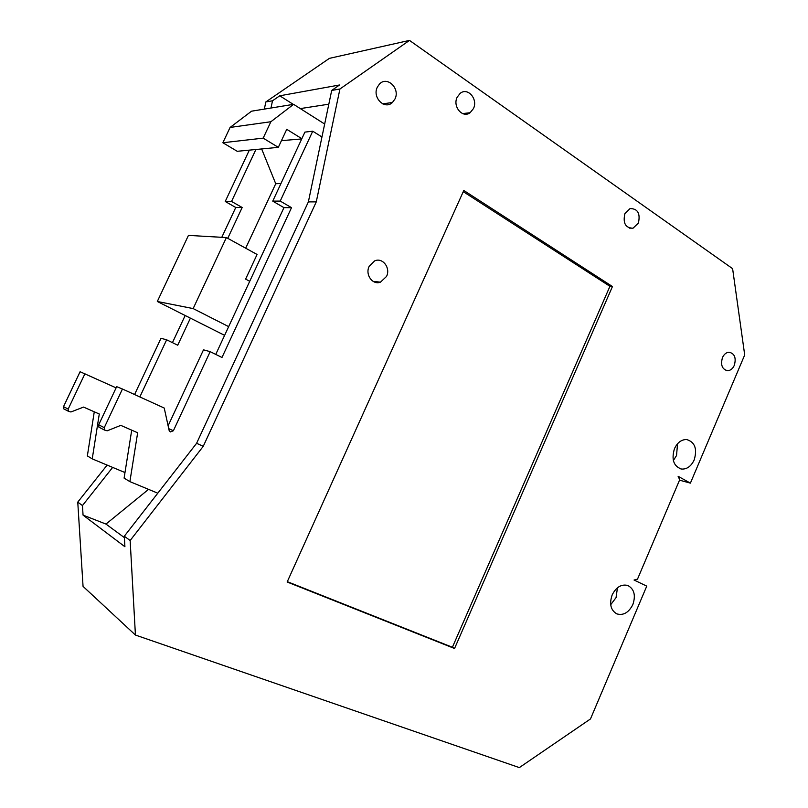 <?xml version="1.0" encoding="UTF-8"?>
<svg xmlns="http://www.w3.org/2000/svg" width="808" height="808" viewBox="0 0 808 808"><rect width="100%" height="100%" fill="white"/><g stroke="black" fill="none" stroke-linecap="round" stroke-linejoin="round"><path stroke-width="1.21" d="M612.161 594.93C609.141 603.93 610.697 610.252 616.827 613.888C623.412 615.706 628.755 612.595 632.856 604.556C635.916 595.324 634.209 588.951 627.755 585.467C621.342 583.952 616.14 587.113 612.161 594.93M610.697 604.737L616.07 597.577L617.453 587.77M674.468 448.672C671.256 459.5 673.609 466.297 681.528 469.054C686.921 469.357 691.143 466.317 694.183 459.944C697.425 448.894 694.93 442.087 686.699 439.542C681.487 439.451 677.417 442.501 674.468 448.672M673.347 460.54L676.528 455.55L677.558 443.744M369.135 266.418C364.943 274.71 372.66 285.305 380.477 282.164L386.537 276.437C390.85 267.943 382.598 257.106 374.609 260.913L369.135 266.418M377.326 87.163C372.003 97.485 384.719 110.221 392.435 102.485L394.971 98.99C400.394 88.547 387.173 75.619 379.477 84.042L377.326 87.163M457.136 97.253C452.409 106.565 462.6 118.604 470.094 112.726L473.458 108.575C478.255 99.182 467.731 86.961 460.176 93.344L457.136 97.253M624.887 213.666C622.776 223.159 625.483 228.007 633.018 228.209L638.401 223.048C640.512 213.423 637.724 208.605 630.048 208.575L624.887 213.666M722.453 357.621C720.423 365.095 722.18 369.458 727.725 370.71C730.563 370.478 732.765 368.67 734.331 365.287C736.371 357.732 734.563 353.379 728.917 352.217C726.139 352.5 723.988 354.308 722.453 357.621M300.313 108.595L328.816 104.181M83.052 515.12L124.907 546.733L124.311 536.229L130.149 540.512L203.252 446.309L316.271 201.869L339.926 89.001L409.494 40.4L732.614 268.67L744.703 354.954L690.396 483.134L678.114 476.296L679.71 479.73L637.492 579.164L634.048 580.033L646.754 586.133L590.476 718.958L519.332 767.6L135.431 635.048L83.052 586.386L77.76 502.111L82.456 505.555L83.052 515.12L105.969 524.079L148.561 489.365M105.969 524.079L124.392 537.633M124.311 536.229L196.607 443.289L203.252 446.309M196.607 443.289L308.363 201.909L331.694 90.445L339.511 84.992L279.76 95.798L272.498 100.788L270.993 108.02M308.363 201.909L316.271 201.869M331.694 90.445L339.926 89.001M690.396 483.134L679.528 480.164M287.153 582.002L454.55 648.491L612.454 286.527L463.802 190.476L287.153 582.002M135.431 635.048L130.149 540.512M264.347 109.1L265.832 101.949L329.411 58.358L409.494 40.4M265.832 101.949L272.498 100.788M287.305 581.659L452.399 647.269L609.929 286.315L463.267 191.658M609.929 286.315L612.454 286.527M452.399 647.269L454.55 648.491M293.294 104.383L279.76 95.798M157.792 493.193L129.886 481.619L137.653 432.765L120.796 425.372L107.201 430.805L104.444 430.038L104.262 427.654L122.442 389.012L164.226 408.04L169.145 430.472L170.286 431.947L173.387 430.745L210.171 351.652L221.988 357.469L291.516 207.666L280.224 201.081L312.736 131.199L321.948 136.976M131.714 430.159L124.099 478.124L129.886 481.619M100.677 428.078L98.889 427.149L98.707 424.796L116.675 386.658L122.442 389.012M168.114 425.786L203.495 349.834L210.171 351.652M215.756 354.399L283.951 207.636L291.516 207.666M283.951 207.636L272.75 201.142L280.224 201.081M272.75 201.142L304.909 132.108L312.736 131.199M124.977 472.549L92.233 458.863L87.355 455.914L94.273 411.797M92.233 458.863L99.283 413.999L83.557 407.091L70.922 411.979L68.367 411.262L68.185 409.07L63.519 406.656L63.701 408.828L65.357 409.696M63.519 406.656L80.093 371.72L116.11 387.87M134.572 394.536L160.994 338.279L166.64 339.815L177.73 345.218L190.405 318.14M172.447 342.642L185.163 315.504M221.786 237.32L235.764 207.474L225.22 201.485L249.329 150.137M68.185 409.07L84.951 373.7M139.845 396.94L166.64 339.815M227.745 238.33L242.178 207.494L235.764 207.474M242.178 207.494L231.542 201.444L225.22 201.485M231.542 201.444L255.904 149.5M112.655 467.398L82.456 505.555M228.654 326.634L193.152 308.585L157.308 301.485L188.446 235.391L226.392 237.582L257.075 254.469L245.622 279.103L249.722 281.305M224.604 335.35L157.308 301.485M193.152 308.585L226.392 237.582M280.952 183.537L275.73 183.729L261.651 148.945M245.672 248.197L275.73 183.729M301.727 138.936L281.436 140.653M301.556 138.511L286.739 129.32L278.316 147.349L237.239 151.298L222.867 142.743L230.078 127.452L251.541 111.191L293.597 104.333L324.664 124.038M278.316 147.349L263.186 138.138L222.867 142.743M263.186 138.138L270.872 121.735L230.078 127.452M270.872 121.735L293.597 104.333M77.76 502.111L107.131 465.085M98.707 424.796L104.262 427.654M168.741 428.654L173.387 430.745M679.609 468.549L681.528 469.054M373.104 281.366L380.477 282.164M382.739 103.868L392.435 102.485M462.641 113.595L470.094 112.726M629.371 228.129L633.018 228.209M725.938 370.428L727.725 370.71M98.889 427.149L104.444 430.038M68.367 411.262L63.701 408.828"/></g></svg>
